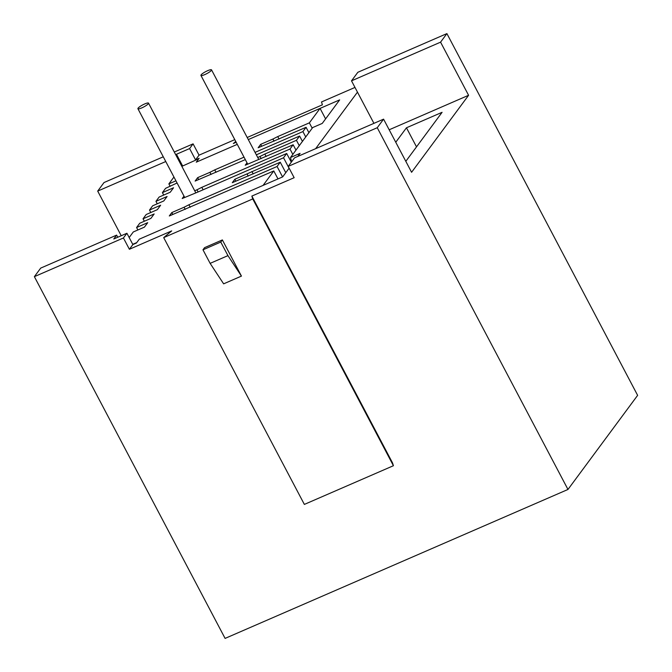 <?xml version="1.0" encoding="UTF-8"?>
<svg xmlns="http://www.w3.org/2000/svg" width="672" height="672" viewBox="0 0 672 672"><rect width="100%" height="100%" fill="white"/><g stroke="black" fill="none" stroke-linecap="round" stroke-linejoin="round"><path stroke-width="1.01" d="M251.849 196.081L252.756 198.937L163.699 237.619L304.357 504.412L393.414 465.721L392.507 462.865L251.849 196.081L294.151 177.702L288.187 166.396L377.252 127.714L383.578 119.154L411.592 172.284L468.586 95.29L440.572 42.16L351.506 80.842L357.47 92.148L315.638 148.672M288.187 166.396L294.521 157.844L383.578 119.154M395.758 142.246L406.459 127.789L442.084 112.316L405.812 161.322M389.18 129.78L468.586 95.29M373.926 123.354L357.47 92.148M241.441 276.1L223.633 283.836L210.126 263.365L227.942 255.629L241.441 276.1L222.373 239.921L220.786 242.063L202.978 249.799L210.126 263.365M222.373 239.921L204.557 247.657L202.978 249.799M227.942 255.629L220.786 242.063M406.459 127.789L416.514 146.857M165.766 161.532L97.692 191.1L121.229 235.729M116.626 235.116L40.706 268.103L34.373 276.654L123.43 237.972L126.916 233.26L113.778 238.972L116.626 235.116L117.751 237.241M175.888 155.047L176.467 154.266L182.549 165.808M181.852 166.354L198.803 158.743L196.274 162.17L237.275 144.354L196.274 162.17L199.122 158.315L195.56 159.869L199.046 155.165L193.082 143.858L174.292 152.023M163.271 156.803L104.026 182.54L97.692 191.1M193.082 143.858L189.605 148.562L176.467 154.266M377.252 127.714L567.974 489.46L637.627 395.346L446.905 33.6L357.84 72.29L351.506 80.842M440.572 42.16L446.905 33.6M291.598 161.792L290.506 157.517L312.673 127.571L322.249 123.413L339.662 99.884L248.296 139.574L320.065 108.394L309.364 122.85L312.194 128.218M195.56 159.869L189.605 148.562M393.414 465.721L252.756 198.937M163.699 237.619L171.696 230.899L129.394 249.27L123.43 237.972M34.373 276.654L225.095 638.4L567.974 489.46M277.99 178.92L273.781 170.94L263.08 185.396L139.289 239.173L136.433 243.02L132.871 244.566L129.394 249.27M132.871 244.566L126.916 233.26M290.506 157.517L300.082 153.359L297.822 156.408M132.745 244.331L136.752 242.592L139.289 239.173L282.668 176.887L289.12 168.168M235.763 141.481L233.344 143.514L236.183 142.279M354.984 87.427L321.502 101.968L322.409 104.824L247.195 137.491M234.788 139.633L199.046 155.165M211.352 70.409A5.989 1.142 -27.8 0 0 211.529 69.846A5.989 1.142 -27.8 0 0 206.699 71.123A5.989 1.142 -27.8 0 0 201.113 74.861A5.989 1.142 -27.8 0 0 200.936 75.432A5.989 1.142 -27.8 0 0 205.758 74.155A5.989 1.142 -27.8 0 0 211.352 70.409M148.344 103.706A5.989 1.142 -27.8 0 0 148.52 103.135A5.989 1.142 -27.8 0 0 143.69 104.412A5.989 1.142 -27.8 0 0 138.096 108.15A5.989 1.142 -27.8 0 0 137.92 108.721A5.989 1.142 -27.8 0 0 142.75 107.444A5.989 1.142 -27.8 0 0 148.344 103.706M150.797 212.52L149.495 210.059L160.633 205.229L157.34 209.672L146.202 214.511L143.035 218.786L154.174 213.956L150.881 218.4L139.751 223.238L136.584 227.514L147.714 222.676L144.421 227.128L133.291 231.966L129.167 237.535M183.994 196.106L182.213 198.526L198.526 191.78L286.692 153.485L291.295 162.204M203.112 189.79L201.818 187.337L289.985 149.033L292.816 154.4M163.708 195.065L162.414 192.612L173.544 187.774L170.251 192.226L159.121 197.056L155.954 201.331L167.093 196.501L163.8 200.945L152.662 205.783L149.495 210.059M198.652 179.533L197.66 177.643L195.124 181.07L245.322 159.617M256.334 154.829L299.611 136.03L302.442 141.397M305.735 136.945L302.904 131.578L255.041 152.376M244.028 157.156L214.738 169.882L216.031 172.334M285.768 172.696L280.241 162.212L232.302 182.683L234.839 179.264L283.534 157.76L289.061 168.252M253.21 173.947L251.916 171.494M144.337 221.248L143.035 218.786M295.982 150.116L293.152 144.757L245.221 165.228L247.01 162.817M266.129 156.5L264.835 154.039L296.444 140.305L299.275 145.673M157.248 203.792L155.954 201.331M282.576 176.929L277.074 166.488L280.241 162.212M172.822 214.444L171.822 212.554L169.294 215.972L273.781 170.94M277.074 166.488L188.899 204.784L190.201 207.245M137.878 229.975L136.584 227.514M325.592 118.885L320.065 108.394M302.904 131.578L306.071 127.302L308.902 132.67M279.04 139.045L277.746 136.584L309.364 122.85M173.939 177.038L168.874 183.884L175.93 180.818M168.874 183.884L170.167 186.337M177.08 182.994L165.581 188.328L162.414 192.612M306.071 127.302L258.14 147.773L260.669 144.354L272.916 139.037L274.05 141.179M211.033 174.468L209.908 172.326L214.738 169.882M197.66 177.643L209.908 172.326M198.114 191.923L196.988 189.781L201.818 187.337M194.72 190.764L196.988 189.781M235.83 181.154L234.839 179.264M248.212 176.089L247.078 173.939M185.203 209.378L184.069 207.236L188.899 204.784M171.822 212.554L184.069 207.236M261.668 146.244L260.669 144.354M261.131 158.634L259.997 156.492L264.835 154.039M257.729 157.475L259.997 156.492M277.746 136.584L272.916 139.037M283.534 157.76L286.692 153.485M289.985 149.033L293.152 144.757M296.444 140.305L299.611 136.03M211.529 69.846L258.779 159.457M200.936 75.432L247.708 164.144M148.52 103.135L195.762 192.746M137.92 108.721L184.699 197.442"/></g></svg>
